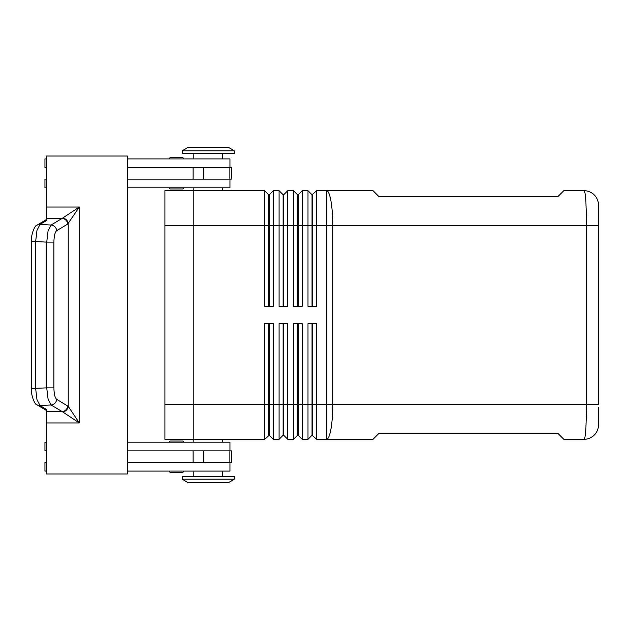 <?xml version="1.0" encoding="UTF-8"?>
<svg xmlns="http://www.w3.org/2000/svg" width="630" height="630" viewBox="0 0 630 630"><rect width="100%" height="100%" fill="white"/><g stroke="black" fill="none" stroke-linecap="round" stroke-linejoin="round"><path stroke-width="0.94" d="M182.542 472.248L170.407 472.248A1.158 1.158 0 0 1 169.249 471.09A1.158 1.158 0 0 0 170.407 472.248L182.542 472.248A1.158 1.158 0 0 0 183.7 471.09M170.407 188.969L182.542 188.969L170.407 188.969A1.158 1.158 0 0 1 169.249 187.811M182.542 157.752L170.407 157.752A1.158 1.158 0 0 0 169.249 158.91A1.158 1.158 0 0 1 170.407 157.752L182.542 157.752A1.158 1.158 0 0 1 183.7 158.91M268.687 306.33L268.687 194.749L264.639 190.701L264.639 306.33L273.31 306.33L273.31 190.701L279.09 190.701L279.09 306.33L287.76 306.33L287.76 190.701L293.541 190.701L293.541 306.33L302.211 306.33L302.211 190.701L307.999 190.701L307.999 306.33L316.669 306.33L316.669 225.39L326.529 225.39L326.529 190.701L373.031 190.701L378.819 196.489L558.03 196.489L563.811 190.701L584.049 190.701A14.451 14.451 0 0 1 594.263 194.938A14.451 14.451 0 0 0 584.049 190.701C584.758 190.858 585.372 194.245 585.884 200.868L586.648 225.39L598.5 225.39L598.5 205.159A14.451 14.451 0 0 0 594.263 194.938A14.451 14.451 0 0 1 598.5 205.159L598.5 404.61L586.648 404.61L585.884 429.132C585.372 435.755 584.758 439.141 584.049 439.299A14.451 14.451 0 0 0 594.263 435.062A14.451 14.451 0 0 1 584.049 439.299L563.811 439.299L558.03 433.511L378.819 433.511L373.031 439.299L326.529 439.299L326.529 404.61L316.669 404.61L316.669 323.67L307.999 323.67L307.999 439.299L302.211 439.299L302.211 323.67L293.541 323.67L293.541 439.299L287.76 439.299L287.76 323.67L279.09 323.67L279.09 439.299L273.31 439.299L273.31 323.67L264.639 323.67L264.639 439.299L269.262 435.251L269.262 323.67M268.687 194.749L269.262 194.749L269.262 306.33M312.039 323.67L312.039 435.251L316.669 439.299L326.529 439.299A34.689 6.237 90 0 0 330.939 429.132A34.689 6.237 90 0 0 332.766 404.61L326.529 404.61L326.529 225.39L586.648 225.39L586.648 404.61L332.766 404.61L332.766 225.39A34.689 6.237 90 0 0 330.939 200.868A34.689 6.237 90 0 0 326.529 190.701L316.669 190.701L316.669 225.39L312.622 225.39L312.622 306.33M283.138 306.33L283.138 194.749L283.713 194.749L283.713 306.33M279.09 190.701L283.138 194.749M297.588 306.33L297.588 194.749L298.171 194.749L298.171 306.33M293.541 190.701L297.588 194.749M312.622 194.749L312.622 225.39L312.039 225.39L312.039 194.749L316.669 190.701M307.999 190.701L312.039 194.749M269.262 435.251L273.31 439.299M193.82 442.189L193.82 439.299L264.639 439.299M268.687 323.67L268.687 435.251M316.669 439.299L316.669 404.61L312.622 404.61L312.622 323.67M283.138 323.67L283.138 435.251L283.713 435.251L283.713 323.67M283.713 435.251L287.76 439.299M297.588 323.67L297.588 435.251L298.171 435.251L298.171 323.67M298.171 435.251L302.211 439.299M312.622 435.251L312.622 404.61L193.82 404.61L193.82 187.811M234.289 150.814L228.501 147.349L188.039 147.349L182.259 150.814L182.259 153.704L234.289 153.704L234.289 150.814L182.259 150.814M222.721 190.701L222.721 187.811M234.289 479.186L228.501 482.651L188.039 482.651L182.259 479.186L234.289 479.186L234.289 476.296L182.259 476.296L182.259 479.186M222.721 439.299L222.721 442.189M222.721 158.91L222.721 153.704M193.82 153.704L193.82 158.91M229.95 167.58L229.95 158.91L127.331 158.91M183.7 187.811A1.158 1.158 0 0 1 182.542 188.969L173.242 188.969M222.721 471.09L222.721 476.296M193.82 476.296L193.82 471.09M127.331 442.189L229.95 442.189L229.95 450.859M183.7 442.189A1.158 1.158 0 0 0 182.542 441.031L170.407 441.031A1.158 1.158 0 0 0 169.249 442.189M53.912 242.125C54.038 235.998 54.952 232.194 56.645 230.714L67.662 224.107A5.78 5.465 -120.9 0 0 62.118 218.413L51.101 225.02L48.069 230.934L46.722 242.125L35.634 241.542L36.981 230.352L40.021 224.438L46.4 220.61L46.4 156.019L127.331 156.019L127.331 473.981L46.4 473.981L46.4 409.39L40.021 405.562L36.981 399.648L35.634 388.458L35.634 241.542L31.5 241.542L31.5 388.458L46.722 387.875L48.069 399.066L51.101 404.98L62.685 411.886L79.309 422.966L68.221 406.342L56.645 399.286C54.952 397.806 54.038 394.002 53.912 387.875L53.912 242.125L46.722 242.125L46.722 387.875L53.912 387.875M67.662 224.107L79.309 207.034L62.118 218.413L46.4 218.413M46.4 411.587L62.118 411.587A5.78 5.465 -59.1 0 0 67.662 405.893M264.639 190.701L164.91 190.701L164.91 439.299L193.82 439.299L193.82 404.617L164.91 404.617M598.5 407.5L598.5 424.841A14.451 14.451 0 0 1 594.263 435.062A14.451 14.451 0 0 0 598.5 424.841L598.5 407.5M164.91 225.382L312.039 225.39L312.039 306.33M62.685 411.886A5.78 5.331 -45 0 0 68.221 406.342L68.221 223.658A5.78 5.331 -135 0 0 62.685 218.114M127.331 462.42L231.399 462.42L231.399 450.859L127.331 450.859M127.331 167.58L231.399 167.58L231.399 179.14L127.331 179.14M46.4 450.859L44.95 450.859L44.95 442.189L46.4 442.189M46.4 462.42L44.95 462.42L44.95 471.09L46.4 471.09M229.95 462.42L229.95 471.09L127.331 471.09M46.4 167.58L44.95 167.58L44.95 158.91L46.4 158.91M46.4 187.811L44.95 187.811L44.95 179.14L46.4 179.14M127.331 187.811L229.95 187.811L229.95 179.14M312.039 435.251L307.999 439.299M297.588 435.251L293.541 439.299M283.138 435.251L279.09 439.299M298.171 194.749L302.211 190.701M283.713 194.749L287.76 190.701M269.262 194.749L273.31 190.701M170.407 441.031L182.542 441.031M46.4 422.966L79.309 422.966L79.309 207.034L46.4 207.034M37.052 404.838A5.78 5.465 -59.1 0 0 40.021 405.562L51.101 404.98A5.78 5.465 -59.1 0 0 56.645 399.286M56.645 230.714A5.78 5.465 -120.9 0 0 51.101 225.02L40.021 224.438A5.78 5.465 -120.9 0 0 37.052 225.162A5.78 5.465 -120.9 0 0 37.044 225.17A5.78 5.465 -120.9 0 0 36.705 225.39M36.705 404.61A5.78 5.465 -59.1 0 0 37.044 404.83C34.563 404.933 30.634 394.002 31.508 388.458M193.119 462.42L193.119 450.859M203.482 462.42L203.482 450.859M229.871 462.42L229.871 450.859M193.119 167.58L193.119 179.14M203.482 167.58L203.482 179.14M229.871 167.58L229.871 179.14M46.4 410.437L37.044 404.83M31.508 241.542C30.634 235.998 34.563 225.067 37.052 225.17L46.4 219.563"/></g></svg>
